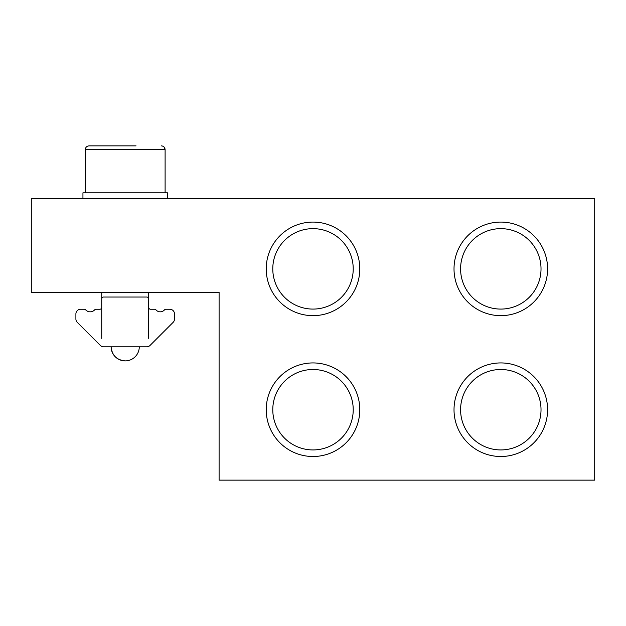 <?xml version="1.0" encoding="UTF-8"?>
<svg xmlns="http://www.w3.org/2000/svg" width="626" height="626" viewBox="0 0 626 626"><rect width="100%" height="100%" fill="white"/><g stroke="black" fill="none" stroke-linecap="round" stroke-linejoin="round"><path stroke-width="0.94" d="M353.22 409.717A40.22 40.22 0 0 1 292.89 444.546A40.22 40.22 0 0 1 292.89 374.888A40.22 40.22 0 0 1 353.22 409.717M541.02 409.717A40.22 40.22 0 0 1 480.69 444.546A40.22 40.22 0 0 1 480.69 374.888A40.22 40.22 0 0 1 541.02 409.717M31.3 198.442L594.7 198.442L594.7 480.142L219.1 480.142L219.1 292.342L31.3 292.342L31.3 198.442M547.593 409.717A46.793 46.793 0 0 0 477.403 369.199A46.793 46.793 0 0 0 477.403 450.235A46.793 46.793 0 0 0 547.593 409.717M547.593 268.867A46.793 46.793 0 0 0 477.403 228.349A46.793 46.793 0 0 0 477.403 309.385A46.793 46.793 0 0 0 547.593 268.867M359.793 409.717A46.793 46.793 0 0 0 289.603 369.199A46.793 46.793 0 0 0 289.603 450.235A46.793 46.793 0 0 0 359.793 409.717M359.793 268.867A46.793 46.793 0 0 0 289.603 228.349A46.793 46.793 0 0 0 289.603 309.385A46.793 46.793 0 0 0 359.793 268.867M541.02 268.867A40.22 40.22 0 0 1 480.69 303.696A40.22 40.22 0 0 1 480.69 234.038A40.22 40.22 0 0 1 541.02 268.867M353.22 268.867A40.22 40.22 0 0 1 292.89 303.696A40.22 40.22 0 0 1 292.89 234.038A40.22 40.22 0 0 1 353.22 268.867M136.045 145.858L89.048 145.858C86.748 146.101 85.496 147.353 85.293 149.614L165.107 149.614C164.904 147.353 163.652 146.101 161.351 145.858M103.517 145.858L114.355 145.858M125.2 360.889A14.085 14.085 0 0 1 111.115 346.804C111.952 355.357 116.647 360.052 125.2 360.889A14.085 14.085 0 0 0 139.285 346.804M146.727 346.804L103.673 346.804A4.695 4.695 0 0 1 100.348 345.427L77.28 322.359A4.695 4.695 0 0 1 75.903 319.033L75.903 313.939A4.695 4.695 0 0 1 80.597 309.244L84.299 309.244A1.878 1.878 0 0 1 85.684 309.854A6.103 6.103 0 0 0 94.667 309.854A1.878 1.878 0 0 1 96.052 309.244L99.847 309.244A1.878 1.878 0 0 0 101.725 307.366L101.725 298.915A1.878 1.878 0 0 1 103.603 297.037L146.797 297.037A1.878 1.878 0 0 1 148.675 298.915L148.675 307.366A1.878 1.878 0 0 0 150.553 309.244L154.559 309.244A1.878 1.878 0 0 1 155.976 309.893A5.634 5.634 0 0 0 164.474 309.893A1.878 1.878 0 0 1 165.89 309.244L169.802 309.244A4.695 4.695 0 0 1 174.498 313.939L174.498 319.033A4.695 4.695 0 0 1 173.12 322.359L150.052 345.427A4.695 4.695 0 0 1 146.727 346.804M167.455 198.442L167.455 192.808L82.945 192.808L82.945 198.442M101.725 292.342L101.725 338.353M148.675 292.342L148.675 338.353M165.107 192.808L165.107 149.614L164.028 146.977M85.293 192.808L85.293 149.614C85.496 147.353 86.748 146.101 89.048 145.858"/></g></svg>
